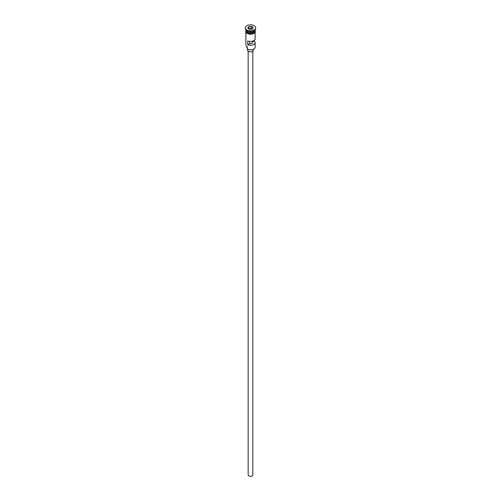 <?xml version="1.0" encoding="UTF-8"?>
<svg xmlns="http://www.w3.org/2000/svg" width="501" height="501" viewBox="0 0 501 501"><rect width="100%" height="100%" fill="white"/><g stroke="black" fill="none" stroke-linecap="round" stroke-linejoin="round"><path stroke-width="0.75" d="M253.706 49.085A4.421 2.555 180 0 1 253.625 49.129A4.421 2.555 180 0 1 247.375 49.136L247.206 49.035A4.653 2.687 0 0 0 253.794 49.035A4.653 2.687 0 0 0 255.153 47.138L255.153 42.572A4.653 2.687 0 0 0 254.251 40.982L254.251 40.368M247.375 49.136A4.421 2.555 180 0 1 247.375 49.129L247.275 46.699M252.83 51.183L252.83 474.998A2.33 1.346 180 0 1 251.389 476.244A2.33 1.346 180 0 1 248.853 475.95A2.33 1.346 180 0 1 248.17 474.998L248.17 51.183M253.412 49.248L253.412 50.175A2.912 1.678 180 0 1 251.615 51.728A2.912 1.678 180 0 1 248.44 51.365A2.912 1.678 180 0 1 247.588 50.175L247.588 49.248M245.847 29.703L245.847 29.747A4.653 2.687 0 0 0 247.206 31.644A4.653 2.687 0 0 0 252.285 32.227A4.653 2.687 0 0 0 255.153 29.747L255.153 29.703M245.853 29.885A4.653 2.687 0 0 0 245.847 30.029A4.653 2.687 0 0 0 247.206 31.932A4.653 2.687 0 0 0 252.285 32.515A4.653 2.687 0 0 0 255.153 30.029A4.653 2.687 0 0 0 255.147 29.885M245.265 27.843L245.265 28.319A5.235 3.025 0 0 0 246.799 30.455L247.206 30.693A4.653 2.687 0 0 0 253.794 30.693L254.201 30.455A5.235 3.025 0 0 0 255.735 28.319L255.735 27.843A5.235 3.025 0 0 0 254.201 25.708A5.235 3.025 0 0 0 248.496 25.05A5.235 3.025 0 0 0 245.265 27.843A5.235 3.025 0 0 0 246.799 29.985A5.235 3.025 0 0 0 252.504 30.636A5.235 3.025 0 0 0 255.735 27.843M247.206 30.693L246.799 30.455A5.235 3.025 0 0 0 254.201 30.455M255.153 32.333L255.153 38.771A4.653 2.687 180 0 1 252.598 41.17A4.653 2.687 180 0 1 247.738 40.938L247.738 44.739A4.653 2.687 0 0 0 252.598 44.971A4.653 2.687 0 0 0 255.153 42.572M245.847 30.029L245.847 30.981A4.653 2.687 0 0 0 247.206 32.878A4.653 2.687 0 0 0 252.285 33.461A4.653 2.687 0 0 0 255.153 30.981L255.153 30.029M252.347 41.239L252.347 42.078A2.035 1.177 180 0 1 252.535 42.572A2.035 1.177 180 0 1 249.642 43.643L247.738 44.739M254.251 40.982L252.347 42.078M251.233 26.271L253.224 27.423L252.498 28.995L249.767 29.415L247.776 28.263L248.502 26.691L251.233 26.271L248.596 26.841L247.901 28.338M245.847 32.333L245.847 44.758A4.653 2.687 0 0 0 247.206 46.662L247.206 46.662M246.949 46.499L246.949 47.326A3.551 2.048 180 0 0 247.15 48.002A3.494 2.017 180 0 1 247.206 48.109M249.642 43.643L249.642 41.414M252.435 28.964L251.195 28.244L248.596 28.645L248.502 26.691M251.195 28.244L251.195 26.44L253.099 27.536L252.416 29.008M253.75 31.669A4.54 2.618 180 0 1 247.287 31.695A4.54 2.618 180 0 1 247.25 31.669M246.204 30.78A4.54 2.618 0 0 0 247.287 31.788A4.54 2.618 0 0 0 254.796 30.78M255.197 31.219A4.716 2.724 180 0 1 252.491 33.924A4.716 2.724 180 0 1 247.168 33.379M245.847 30.555A4.716 2.724 0 0 0 247.168 32.903A4.716 2.724 0 0 0 252.642 33.404A4.716 2.724 0 0 0 255.153 30.555M247.15 48.002L247.15 46.624M255.153 30.098L253.274 33.73L247.018 33.392L245.759 32.196L245.847 30.098"/></g></svg>
